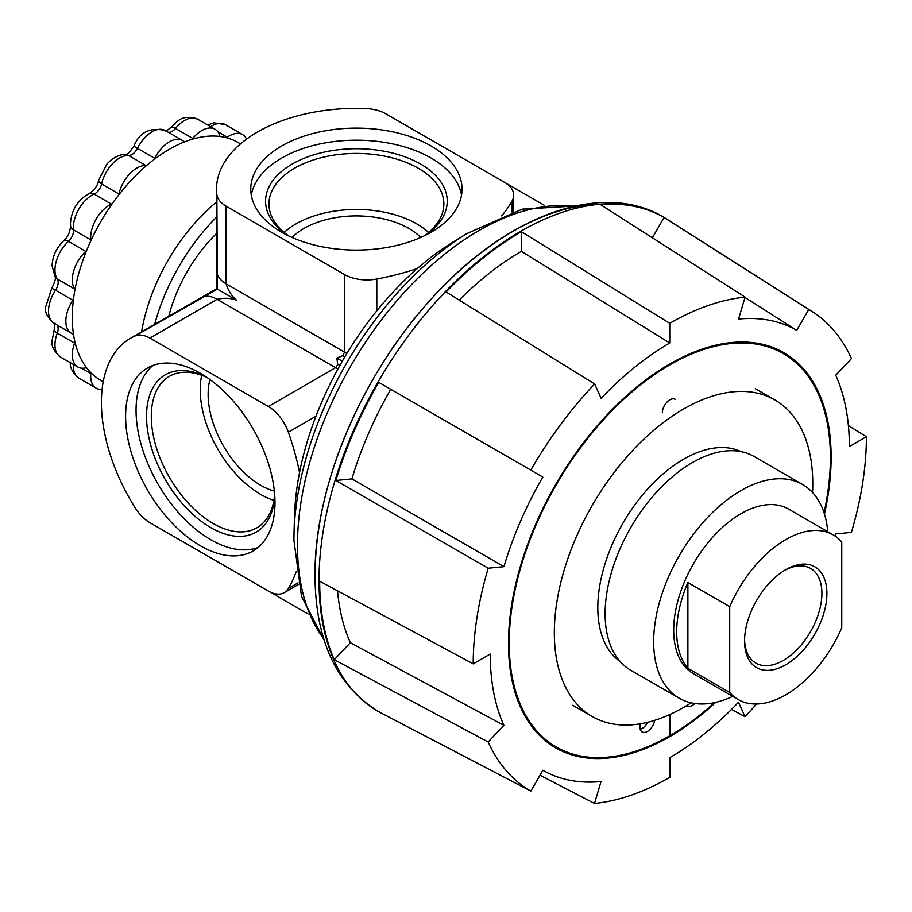 <?xml version="1.0" encoding="UTF-8"?>
<svg xmlns="http://www.w3.org/2000/svg" width="912" height="912" viewBox="0 0 912 912"><rect width="100%" height="100%" fill="white"/><g stroke="black" fill="none" stroke-linecap="round" stroke-linejoin="round"><path stroke-width="1.37" d="M293.915 540.098A253.308 146.251 -60 0 1 294.029 532.551L294.565 515.303A230.987 133.369 -60 0 1 451.873 242.831L466.545 233.746A253.308 146.251 -60 0 0 294.029 532.551L293.915 540.235L301.519 596.3L324.284 640.429M425.471 235.239A90.847 52.451 0 0 0 420.637 164.092A90.847 52.451 0 0 0 294.736 162.667A90.847 52.451 0 0 0 287.326 235.239M424.057 235.934A87.461 50.491 0 0 0 443.836 205.006A87.461 50.491 0 0 0 418.243 168.23A87.461 50.491 0 0 0 322.073 157.491A87.461 50.491 0 0 0 268.96 205.006A87.461 50.491 0 0 0 288.739 235.934M428.617 232.423A85.454 49.339 0 0 0 416.818 223.907A85.454 49.339 0 0 0 284.179 232.423M420.797 237.439A74.26 42.875 0 0 0 408.907 228.467A74.26 42.875 0 0 0 292 237.439M205.724 376.599A90.847 52.451 -120 0 0 146.57 419.292A90.847 52.451 -120 0 0 210.752 527.615A90.847 52.451 -120 0 0 274.786 496.231M207.024 377.477A87.461 50.502 -120 0 0 170.339 375.801A87.461 50.502 -120 0 0 155.758 445.569A87.461 50.502 -120 0 0 213.134 523.477A87.461 50.502 -120 0 0 257.788 527.261A87.461 50.502 -120 0 0 274.683 494.669M201.7 375.277A85.454 49.339 -120 0 0 260.65 494.407A85.454 49.339 -120 0 0 273.919 500.369M209.954 379.54A74.26 42.875 -120 0 0 260.65 485.275A74.26 42.875 -120 0 0 274.352 491.089M200.298 373.236A105.632 60.99 -120 0 0 147.482 368.003A105.632 60.99 -120 0 0 131.282 452.648A105.632 60.99 -120 0 0 200.298 545.729A105.632 60.99 -120 0 0 253.103 550.962A105.632 60.99 -120 0 0 269.302 466.317A105.632 60.99 -120 0 0 200.298 373.236M152.965 365.438A105.632 60.99 -120 0 0 143.241 451.383A105.632 60.99 -120 0 0 210.752 539.699A105.632 60.99 -120 0 0 258.073 547.496M251.29 195.134A105.632 60.99 180 0 1 320.864 143.743A105.632 60.99 180 0 1 431.091 158.05A105.632 60.99 180 0 1 461.506 195.134M281.705 232.218A105.632 60.99 180 0 1 250.766 189.103A105.632 60.99 180 0 1 315.974 132.753A105.632 60.99 180 0 1 431.091 145.977A105.632 60.99 180 0 1 462.031 189.103A105.632 60.99 180 0 1 396.823 245.442A105.632 60.99 180 0 1 281.705 232.218M715.772 702.331A228.16 131.727 -60 0 1 555.727 747.897A228.16 131.727 -60 0 1 508.474 643.45A228.16 131.727 -60 0 1 608.065 413.831A228.16 131.727 -60 0 1 783.887 352.705A228.16 131.727 -60 0 1 831.14 457.151A228.16 131.727 -60 0 1 824.459 514.094M848.388 425.585L866.4 436.734A278.023 160.523 -60 0 1 866.4 436.802A278.023 160.523 -60 0 1 851.409 532.391L835.677 533.942A253.513 146.365 -60 0 1 835.05 536.017M382.014 713.56A285.388 164.764 120 0 1 381.683 713.389C337.679 688.07 315.438 642.094 314.982 575.426C314.241 488.023 360.24 377.864 428.492 302.077C503.96 215.779 603.63 177.829 666.98 219.233A285.388 164.764 120 0 0 445.888 291.167A285.388 164.764 120 0 0 319.006 580.784A285.388 164.764 120 0 0 381.683 713.389L382.345 713.731A285.353 164.753 120 0 1 378.822 711.793L530.841 791.103A278.023 160.523 -60 0 1 488.159 741.98L334.271 659.695A285.353 164.753 120 0 1 319.679 581.218L473.214 663.868A278.023 160.523 -60 0 1 473.214 663.799A278.023 160.523 -60 0 1 488.205 568.21L335.833 480.487L351.918 478.891A253.513 146.365 -60 0 1 390.781 389.299L378.731 382.345A285.353 164.753 120 0 0 335.833 480.487M378.731 382.345L530.75 470.113A278.023 160.523 -60 0 1 594.624 383.952L446.128 291.988A285.353 164.753 120 0 1 521.39 231.694L669.75 323.327A278.023 160.523 -60 0 1 745.093 297.13L600.552 204.641A285.353 164.753 120 0 1 664.084 217.501L808.773 309.499A278.023 160.523 -60 0 1 812.204 311.573A278.023 160.523 -60 0 1 851.455 358.621L835.723 375.231A253.513 146.365 -60 0 1 849.368 446.561L866.4 436.734M141.588 331.888A137.324 79.287 -60 0 1 216.543 202.054M154.687 324.33A146.615 84.645 -60 0 1 216.543 217.181M103.204 381.74L100.708 380.304A137.324 79.287 -60 0 1 72.276 317.433A137.324 79.287 -60 0 1 132.217 179.242A137.324 79.287 -60 0 1 238.032 142.454L240.517 143.891M216.543 189.103L216.714 288.716L130.37 338.363A139.855 80.746 60 0 1 135.101 335.981L217.409 289.115L216.851 194.393A139.855 80.746 180 0 1 216.543 189.103A139.855 80.746 180 0 1 365.575 108.528A31.692 18.297 0 0 1 385.901 113.852L504.404 182.275A31.692 18.297 0 0 1 513.695 195.202A31.692 18.297 0 0 1 512.134 200.879A211.265 121.969 180 0 1 501.68 215.905M504.632 182.4L544.111 205.189M315.94 416.271L288.363 432.197A211.265 121.969 60 0 1 299.558 472.496M288.363 432.197A31.692 18.297 -120 0 0 268.379 406.513L335.605 367.696L337.748 364.492L336.859 358.074L342.855 355.634L344.565 352.18L344.565 274.558L226.062 206.135L226.062 283.757C228.262 290.677 231.716 296.115 236.425 300.094C230.622 297.996 224.181 297.734 217.102 299.284L149.876 338.09L268.379 406.513M149.876 338.09A31.692 18.297 -120 0 0 135.101 335.981M298.441 584.444L284.225 592.652A31.692 18.297 -120 0 1 268.379 591.079L149.876 522.656A31.692 18.297 -120 0 1 135.101 507.71A139.855 80.746 60 0 1 130.37 338.363M284.225 592.652A31.692 18.297 -120 0 0 288.363 588.457L298.099 582.836M296.149 571.904A211.265 121.969 60 0 1 288.363 588.457M344.565 274.558A31.692 18.297 0 0 0 376.804 279.015L376.804 310.855M417.297 268.561A211.265 121.969 180 0 1 376.804 279.015M216.851 194.393A31.692 18.297 0 0 0 226.062 206.135M308.085 614.004L226.062 566.648A31.692 18.297 180 0 1 225.834 566.512M216.714 288.716L236.425 300.094M756.493 704.007A278.023 160.523 -60 0 1 744.99 716.65L731.481 709.422M744.99 716.65L738.469 702.24A253.513 146.365 -60 0 1 669.864 757.61L669.864 777.275A278.023 160.523 -60 0 1 594.521 803.472L539.995 775.234M745.093 297.13L738.572 319.063A253.513 146.365 -60 0 1 796.735 330.361L808.773 309.499M594.624 383.952L601.145 398.362A253.513 146.365 -60 0 1 669.75 342.992L669.75 323.327M351.918 478.891L503.937 566.66A253.513 146.365 -60 0 1 542.8 477.067L530.75 470.113M503.937 566.66L488.205 568.21M334.271 659.695L350.356 642.709L503.891 725.371A253.513 146.365 -60 0 1 490.246 654.041L473.214 663.868M503.891 725.371L488.159 741.98M594.521 803.472L601.042 781.538A253.513 146.365 -60 0 1 546.049 771.985A253.513 146.365 -60 0 1 542.879 770.241L530.841 791.103M350.356 642.709A253.513 146.365 -60 0 1 337.543 590.828M390.781 389.299L542.8 477.067M459.226 300.105A253.513 146.365 -60 0 1 521.39 251.37L521.39 231.694M521.39 251.37L669.75 342.992M652.376 237.793L664.084 217.501M744.99 297.472L796.735 330.361M337.748 364.492A31.692 13.714 34.7 0 1 339.971 365.29M336.859 358.074L342.296 361.209M342.855 355.634A31.692 13.714 25.3 0 0 344.668 357.162M640.406 723.786A10.568 6.099 120 0 0 639.928 727.103A10.568 6.099 120 0 0 642.116 731.937A10.568 6.099 120 0 0 649.538 729.828A10.568 6.099 120 0 0 654.713 720.332M824.049 512.829A227.099 131.123 120 0 0 830.399 457.585A227.099 131.123 120 0 0 783.362 353.617A227.099 131.123 120 0 0 608.35 414.47A227.099 131.123 120 0 0 509.215 643.017A227.099 131.123 120 0 0 556.252 746.985A227.099 131.123 120 0 0 669.397 735.973L669.397 714.723M542.492 738.23A227.099 131.123 120 0 0 551.03 743.964L556.252 746.985M783.362 353.617L778.13 350.607A227.099 131.123 120 0 0 768.896 346.081M670.217 714.347L670.217 735.494L669.397 735.015M670.217 735.494A227.099 131.123 120 0 0 714.484 702.616M662.34 412.771A10.568 6.099 -60 0 1 666.946 402.135A10.568 6.099 -60 0 1 675.085 399.308M686.451 705.728A10.568 6.099 120 0 0 686.93 706.07A10.568 6.099 120 0 0 694.819 703.494M640.19 729.235A10.568 6.099 120 0 0 647.759 722.27M785.734 569.692L785.734 569.692A58.22 33.619 120 0 0 744.557 640.999A58.22 33.619 120 0 0 785.734 664.768A58.22 33.619 120 0 0 826.899 593.461A58.22 33.619 120 0 0 785.734 569.692L785.734 569.692M744.58 639.529A54.697 31.578 120 0 0 755.296 662.796A54.697 31.578 120 0 0 783.237 660.448A54.697 31.578 120 0 0 819.124 611.701A54.697 31.578 120 0 0 809.97 568.085A54.697 31.578 120 0 0 784.468 570.445M729.714 606.662A95.065 54.891 -60 0 1 785.734 539.608A95.065 54.891 -60 0 1 833.26 534.899A95.065 54.891 -60 0 1 841.753 541.979L841.753 627.798A95.065 54.891 -60 0 1 785.734 694.853A95.065 54.891 -60 0 1 738.196 699.561A95.065 54.891 -60 0 1 729.714 692.482L729.714 606.662L687.887 582.517A95.065 54.891 -60 0 0 687.887 668.325L729.714 692.482M738.196 699.561L693.382 673.683A95.065 54.891 -60 0 1 678.813 597.508A95.065 54.891 -60 0 1 740.92 513.73A95.065 54.891 -60 0 1 788.447 509.021L833.26 534.899M732.701 696.392A123.371 71.227 -60 0 1 679.223 698.204A123.371 71.227 -60 0 1 660.311 599.344A123.371 71.227 -60 0 1 740.92 490.622A123.371 71.227 -60 0 1 802.606 484.511A123.371 71.227 -60 0 1 827.765 531.73M679.223 698.204L630.682 670.172A123.371 71.227 -60 0 1 611.77 571.311A123.371 71.227 -60 0 1 692.368 462.589A123.371 71.227 -60 0 1 754.053 456.479L802.606 484.511M620.069 661.439A121.262 70.007 -60 0 1 605.146 563.422A121.262 70.007 -60 0 1 683.555 459.226A121.262 70.007 -60 0 1 741.194 451.657M691.125 702.821A182.742 105.507 -60 0 1 683.555 707.45A182.742 105.507 -60 0 1 592.184 716.49A182.742 105.507 -60 0 1 564.175 570.057A182.742 105.507 -60 0 1 683.555 409.032A182.742 105.507 -60 0 1 774.926 399.98A182.742 105.507 -60 0 1 812.546 492.503M687.887 668.325L687.887 582.517M112.256 203.672A9.907 5.723 -60 0 1 111.435 204.094A26.402 15.242 120 0 0 90.801 239.845A9.907 5.723 -60 0 1 90.847 240.722A9.907 5.723 -60 0 1 90.847 240.768M86.56 250.64A9.907 5.723 -60 0 1 85.785 251.404A26.402 15.242 120 0 0 74.613 288.99A9.907 5.723 -60 0 1 74.966 289.64M246.548 139.126A26.402 15.242 120 0 0 242.558 134.577A26.402 15.242 120 0 0 227.27 137.222A9.907 5.723 -60 0 1 226.484 137.723M90.847 372.666A9.907 5.723 -60 0 1 90.847 372.677A9.907 5.723 -60 0 1 90.801 373.601A26.402 15.242 120 0 0 96.148 388.159A26.402 15.242 120 0 0 102.087 389.344M74.966 342.103A9.907 5.723 -60 0 1 74.613 343.14A26.402 15.242 120 0 0 77.759 366.989A26.402 15.242 120 0 0 85.785 367.821A9.907 5.723 -60 0 1 86.537 367.696M73.462 299.25A9.907 5.723 -60 0 1 72.857 300.23A26.402 15.242 120 0 0 71.296 333.222A26.402 15.242 120 0 0 72.857 333.929A9.907 5.723 -60 0 1 73.439 334.191A9.907 5.723 -60 0 1 73.45 334.214M168.777 316.19A109.85 63.43 -60 0 1 216.543 233.449M220.031 136.481A9.907 5.723 -60 0 1 219.769 135.763A26.402 15.242 120 0 0 215.027 129.23A26.402 15.242 120 0 0 192.797 138.43A9.907 5.723 -60 0 1 192.067 139.251M184.486 141.896A9.907 5.723 -60 0 1 184.463 141.884A9.907 5.723 -60 0 1 183.95 141.508A26.402 15.242 120 0 0 182.56 140.516A26.402 15.242 120 0 0 154.766 158.357A9.907 5.723 -60 0 1 154.208 159.383M146.65 165.494A9.907 5.723 -60 0 1 145.909 165.505A26.402 15.242 120 0 0 118.948 193.971A9.907 5.723 -60 0 1 118.663 195.031M573.637 206.34A257.173 148.485 120 0 0 390.108 308.849A257.173 148.485 120 0 0 297.472 545.308A257.173 148.485 120 0 0 323.84 638.993M315.164 574.161A279.984 161.652 -60 0 1 599.366 204.288M337.839 369.121A31.692 18.297 60 0 0 335.605 367.696L217.102 299.284A31.692 18.297 60 0 0 202.327 297.164M512.134 212.131L512.134 200.879M216.851 272.015A31.692 18.297 180 0 0 226.062 283.757L344.565 352.18A31.692 18.297 180 0 0 346.925 353.4M74.613 288.99L57.285 278.981A9.907 7.763 -33.4 0 1 55.153 276.997L52.064 265.859C52.474 256.192 56.362 247.813 63.726 240.722C67.682 237.496 69.962 232.56 70.577 225.937L70.452 223.463C71.444 209.942 77.725 199.967 89.273 193.538A9.907 6.316 65.9 0 1 94.107 194.096A26.402 15.242 120 0 0 73.348 227.498A26.402 15.242 120 0 0 73.473 229.835A9.907 5.723 -60 0 1 73.507 230.713A9.907 5.723 -60 0 1 68.457 241.406A26.402 15.242 120 0 0 54.959 269.906A26.402 15.242 120 0 0 57.285 278.981A9.907 5.723 -60 0 1 58.151 282.389A9.907 5.723 -60 0 1 55.518 290.221A26.402 15.242 120 0 0 48.496 311.129A26.402 15.242 120 0 0 53.968 323.224L71.296 333.222M63.726 240.722A9.907 3.91 47.7 0 1 68.457 241.406L85.785 251.404M53.968 323.224C47.504 317.661 44.711 312.28 45.6 307.093L51.653 288.523A9.907 0.901 33.7 0 1 55.518 290.221L72.857 300.23M60.431 356.98C53.945 351.394 51.163 346.013 52.064 340.849L54.139 330.03A9.907 2.246 20.5 0 0 57.285 333.131A26.402 15.242 120 0 0 54.959 344.896A26.402 15.242 120 0 0 60.431 356.98L77.759 366.989M73.405 364.469A26.402 15.242 120 0 0 73.348 366.065A26.402 15.242 120 0 0 78.82 378.149L96.148 388.159M242.558 134.577L225.23 124.568A26.402 15.242 120 0 0 210.672 126.711M227.27 137.222L217.843 131.784M90.801 373.601L81.373 368.163M74.613 343.14L57.285 333.131A9.907 5.723 -60 0 0 58.151 328.719A9.907 5.723 -60 0 0 57.046 324.991M215.027 129.23L197.699 119.221A26.402 15.242 120 0 0 175.469 128.432A9.907 5.723 -60 0 1 168.298 132.286M192.797 138.43L175.469 128.432A9.907 2.246 -140.5 0 0 171.205 127.258C177.84 121.387 181.511 113.875 197.699 119.221M182.56 140.516L165.232 130.519A26.402 15.242 120 0 0 137.427 148.36A9.907 5.723 -60 0 1 128.581 155.507A26.402 15.242 120 0 0 101.608 183.962A9.907 5.723 -60 0 1 94.107 194.096L111.435 204.094M154.766 158.357L137.427 148.36A9.907 0.901 26.3 0 1 134.03 145.852C139.718 132.126 150.115 127.019 165.232 130.519M145.909 165.505L128.581 155.507A9.907 7.763 93.4 0 0 125.788 154.652C122.368 153.923 117.568 155.61 111.389 159.714L107.103 163.772L98.667 180.211A9.907 3.91 12.3 0 0 101.608 183.962L118.948 193.971M90.801 239.845L73.473 229.835A9.907 6.316 -5.9 0 1 70.577 225.937M575.096 206.009L522.245 209.156L466.545 233.746M812.204 311.573L666.98 219.233M542.845 770.309L546.049 771.985M513.695 211.618L513.695 195.202M774.926 399.98L755.501 388.763M592.184 716.49L572.759 705.284M70.452 362.018C69.563 367.205 72.356 372.586 78.82 378.149M54.139 330.03L55.073 323.19M51.653 288.523C54.914 281.911 56.054 278.012 55.073 276.849M89.273 193.538C94.7 189.707 97.835 185.261 98.667 180.211M207.731 125.024L213.75 122.824L225.23 124.568M125.617 154.652C127.121 154.926 129.926 151.996 134.03 145.852M171.205 127.258L165.756 131.488"/></g></svg>

